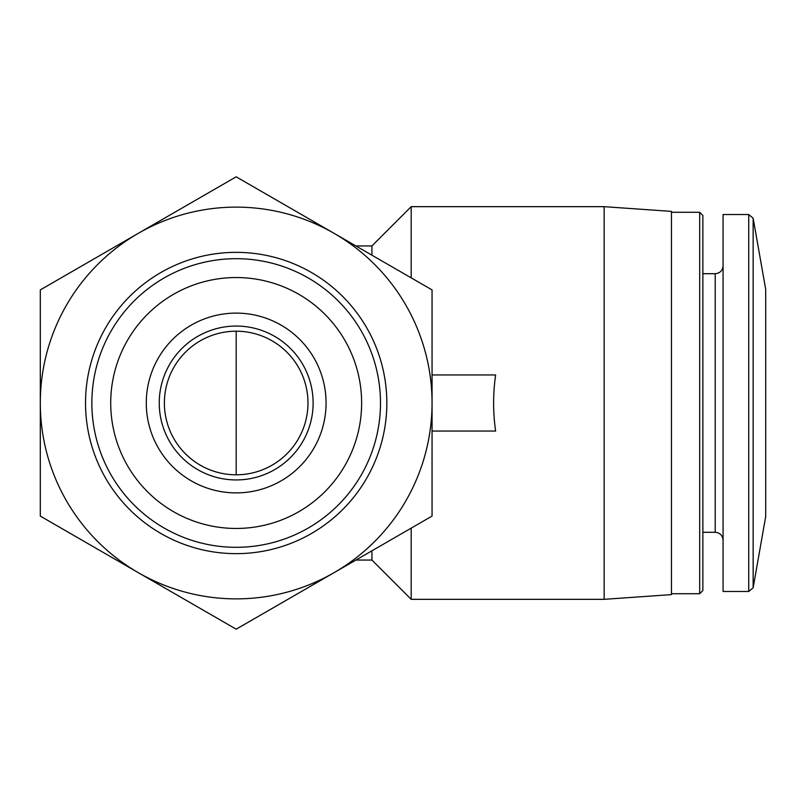 <?xml version="1.0" encoding="UTF-8"?>
<svg xmlns="http://www.w3.org/2000/svg" width="806" height="806" viewBox="0 0 806 806"><rect width="100%" height="100%" fill="white"/><g stroke="black" fill="none" stroke-linecap="round" stroke-linejoin="round"><path stroke-width="1.21" d="M432.056 374.951L495.619 374.951C492.95 393.65 492.95 412.35 495.619 431.049L432.056 431.049M40.3 516.092L40.3 289.908L236.178 176.816L432.056 289.908L432.056 516.092L236.178 629.184L40.3 516.092M326.067 403A89.889 89.889 0 0 0 191.234 325.15A89.889 89.889 0 0 0 191.234 480.85A89.889 89.889 0 0 0 326.067 403M361.632 403A125.454 125.454 0 0 0 173.451 294.351A125.454 125.454 0 0 0 173.451 511.649A125.454 125.454 0 0 0 361.632 403M380.492 403A144.314 144.314 0 0 0 164.021 278.02A144.314 144.314 0 0 0 164.021 527.98A144.314 144.314 0 0 0 380.492 403M386.83 403A150.651 150.651 0 0 0 160.857 272.529A150.651 150.651 0 0 0 160.857 533.471A150.651 150.651 0 0 0 386.83 403M334.117 572.633A195.878 195.878 0 0 0 334.117 233.367A195.878 195.878 0 0 0 40.3 403A195.878 195.878 0 0 0 334.117 572.633M371.929 550.81L371.929 560.059L411.191 599.332L604.147 599.332L604.147 206.668L411.191 206.668L411.191 277.858M355.899 245.941L371.929 245.941L371.929 255.19M411.191 528.142L411.191 599.332M604.147 206.668L671.458 211.384L671.458 594.616L604.147 599.332M671.458 212.28L699.699 212.28L699.699 593.72L671.458 593.72M699.699 212.28L702.872 215.454L702.872 590.546L699.699 593.72M748.734 214.527L723.073 214.527L723.073 591.473L748.734 591.473L753.147 587.765L753.147 218.235L748.734 214.527L748.734 591.473M753.147 218.235L765.7 289.414L765.7 516.586L753.147 587.765M307.983 403A71.805 71.805 0 0 0 200.281 340.817A71.805 71.805 0 0 0 200.281 465.183A71.805 71.805 0 0 0 307.983 403M313.121 403A76.933 76.933 0 0 0 197.712 336.374A76.933 76.933 0 0 0 197.712 469.626A76.933 76.933 0 0 0 313.121 403M702.872 273.708L715.214 273.708L715.214 532.292C719.939 532.716 722.559 535.335 723.073 540.151M236.178 474.805L236.178 331.195M371.929 245.941L411.191 206.668M355.899 560.059L371.929 560.059M702.872 532.292L715.214 532.292M715.214 273.708C719.939 273.284 722.559 270.665 723.073 265.849"/></g></svg>
